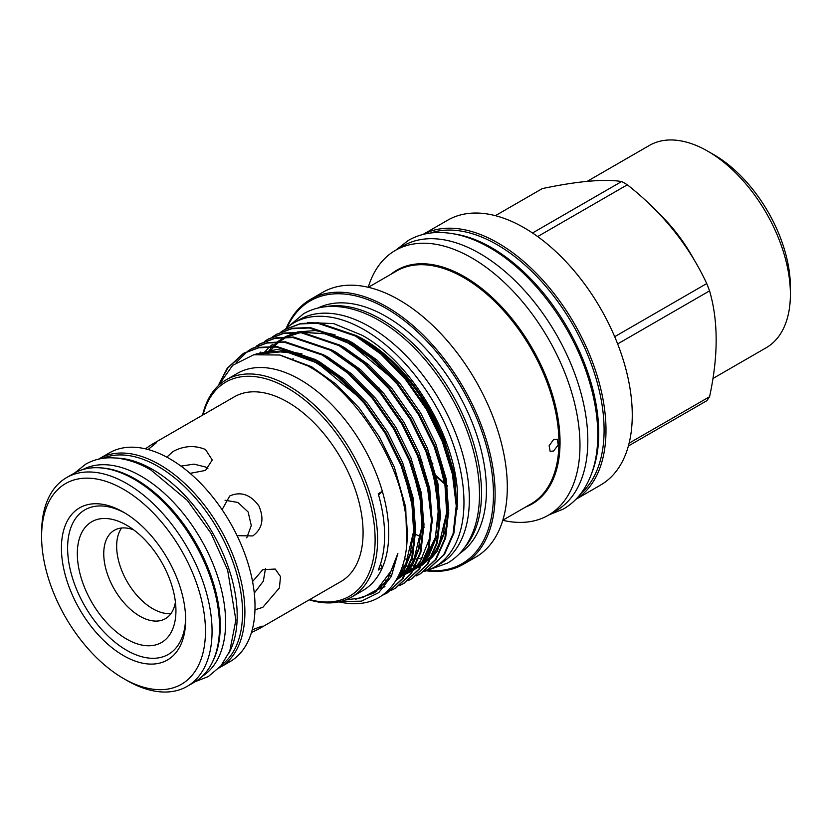 <?xml version="1.0" encoding="UTF-8"?>
<svg xmlns="http://www.w3.org/2000/svg" width="832" height="832" viewBox="0 0 832 832"><rect width="100%" height="100%" fill="white"/><g stroke="black" fill="none" stroke-linecap="round" stroke-linejoin="round"><path stroke-width="1.25" d="M100.526 467.865A119.423 68.952 60 0 1 135.814 479.315A119.423 68.952 60 0 1 212.534 661.866M82.836 469.539A119.423 68.952 60 0 1 141.18 476.216A119.423 68.952 60 0 1 218.826 580.216A119.423 68.952 60 0 1 202.238 676.343M180.97 466.107L193.981 464.131L205.504 466.981L207.938 468.707M170.986 613.538A51.043 29.474 60 0 1 152.745 608.722A51.043 29.474 60 0 1 121.43 569.702A51.043 29.474 60 0 1 121.597 528.008M175.417 602.066A51.043 29.474 60 0 1 165.36 618.706A51.043 29.474 60 0 1 139.838 616.179A51.043 29.474 60 0 1 106.496 571.199A51.043 29.474 60 0 1 114.317 530.296A51.043 29.474 60 0 1 133.754 529.911M126.63 525.2A69.732 40.258 -120 0 0 77.324 553.665A69.732 40.258 -120 0 0 126.63 639.059A69.732 40.258 -120 0 0 175.937 610.594A69.732 40.258 -120 0 0 126.63 525.2L126.63 525.2M123.531 512.2A87.838 50.71 -120 0 0 61.422 548.059A87.838 50.71 -120 0 0 123.531 655.637A87.838 50.71 -120 0 0 185.64 619.778A87.838 50.71 -120 0 0 123.531 512.2L123.531 512.2M125.102 513.126A83.45 48.183 -120 0 0 67.621 548.943A83.45 48.183 -120 0 0 126.63 650.27A83.45 48.183 -120 0 0 185.619 617.958M126.828 680.43L123.531 678.517A115.866 66.893 60 0 1 41.6 536.619A115.866 66.893 60 0 1 123.531 489.31A115.866 66.893 60 0 1 205.462 631.218A115.866 66.893 60 0 1 123.531 678.517L126.828 680.43A120.536 69.597 60 0 0 187.096 686.4L194.532 682.105A120.536 69.597 60 0 0 213.013 585.52A120.536 69.597 60 0 0 134.264 479.305A120.536 69.597 60 0 0 73.996 473.335L66.56 477.62A120.536 69.597 60 0 1 126.828 483.59A120.536 69.597 60 0 1 205.577 589.815A120.536 69.597 60 0 1 187.096 686.4M254.966 609.783L262.808 607.35L279.396 587.922L280.519 576.597L275.236 569.057L262.808 569.681L252.554 581.558M251.43 632.601L258.814 628.94L262.07 626.101L252.21 629.845M237.078 535.673L252.782 535.933C262.434 528.788 264.441 518.752 258.825 505.814C250.453 494.468 240.75 491.192 229.715 495.976L222.082 509.704M148.086 449.519L156.26 442.853L152.183 444.246L234.354 396.802A106.642 61.568 60 0 1 287.674 402.074A106.642 61.568 60 0 1 357.344 496.049A106.642 61.568 60 0 1 340.995 581.495L258.814 628.94M190.081 473.356L205.504 470.423L212.254 459.961L205.504 449.519C194.626 445.037 183.758 445.723 172.879 451.589L166.837 457.163M225.035 500.23L237.952 502.476L248.123 511.971L251.274 525.533L246.761 537.857M152.183 444.246L145.319 448.812M265.512 568.422L263.328 581.183L254.27 593.081M98.623 459.118A120.536 69.597 60 0 1 99.393 458.671A120.536 69.597 60 0 1 159.661 464.641A120.536 69.597 60 0 1 238.41 570.856A120.536 69.597 60 0 1 219.929 667.441A120.536 69.597 60 0 1 219.149 667.888M99.393 458.671L109.512 452.826A120.536 69.597 60 0 1 169.78 458.796A120.536 69.597 60 0 1 248.529 565.011A120.536 69.597 60 0 1 230.048 661.606L219.929 667.441M116.002 458.037A119.423 68.952 60 0 1 152.745 469.539A119.423 68.952 60 0 1 228.779 653.38M102.762 458.349A119.423 68.952 60 0 1 158.111 466.44A119.423 68.952 60 0 1 234.946 567.84A119.423 68.952 60 0 1 221.894 664.685M454.334 233.958A151.403 87.412 60 0 1 491.67 247.749A151.403 87.412 60 0 1 592.01 472.42M430.435 233.033A151.403 87.412 60 0 1 497.037 244.65A151.403 87.412 60 0 1 593.455 370.209A151.403 87.412 60 0 1 580.85 493.574M285.106 329.368A140.92 81.359 60 0 1 293.862 322.858A140.92 81.359 60 0 1 364.322 329.836A140.92 81.359 60 0 1 456.383 454.022A140.92 81.359 60 0 1 434.782 566.935A140.92 81.359 60 0 1 424.091 571.47M293.862 322.858L299.229 319.758A140.92 81.359 60 0 1 369.689 326.737A140.92 81.359 60 0 1 461.75 450.923A140.92 81.359 60 0 1 440.149 563.836L434.782 566.935M714.002 154.794L707.814 151.216L714.002 154.794A108.035 62.379 60 0 1 790.4 287.113L790.4 294.268A116.802 67.434 -120 0 0 707.814 151.216L707.814 151.216A116.802 67.434 -120 0 0 649.407 145.434L587.226 181.334M712.941 378.498L766.21 347.734A116.802 67.434 -120 0 0 790.4 294.268M427.19 570.461A151.757 87.61 -120 0 0 491.41 468.905A151.757 87.61 -120 0 0 386.162 308.381A151.757 87.61 -120 0 0 287.009 327.673M286.218 328.349A152.922 88.286 60 0 1 310.534 299.374A152.922 88.286 60 0 1 386.994 306.946A152.922 88.286 60 0 1 486.886 441.709A152.922 88.286 60 0 1 463.445 564.242A152.922 88.286 60 0 1 426.202 570.804M537.659 236.569L627.338 184.798A136.656 78.894 -120 0 0 624.499 183.102A136.656 78.894 -120 0 0 621.66 181.511L532.511 232.991M627.338 184.798C662.49 212.514 688.948 245.43 706.732 283.556L614.692 336.69M617.646 343.938L709.571 290.867A136.656 78.894 -120 0 0 706.732 283.556M709.571 290.867C718.349 321.006 718.349 356.283 709.571 396.729L629.106 443.175M628.368 446.004L706.732 400.764A136.656 78.894 -120 0 0 709.571 396.729M422.947 234.478L447.668 220.199A152.922 88.286 60 0 1 524.129 227.77A152.922 88.286 60 0 1 624.031 362.523A152.922 88.286 60 0 1 600.59 485.066L575.869 499.346M423.072 234.447A152.922 88.286 60 0 1 497.869 242.934A152.922 88.286 60 0 1 597.314 376.189A152.922 88.286 60 0 1 575.952 499.242M368.243 287.279A152.922 88.286 60 0 1 395.387 250.38A152.922 88.286 60 0 1 471.848 257.962A152.922 88.286 60 0 1 571.75 392.714A152.922 88.286 60 0 1 548.309 515.247A152.922 88.286 60 0 1 502.788 520.312M395.387 250.38L403.239 245.856A152.922 88.286 60 0 1 479.7 253.427A152.922 88.286 60 0 1 579.592 388.18A152.922 88.286 60 0 1 556.161 510.723L548.309 515.247M310.534 299.374L322.712 292.344A152.922 88.286 60 0 1 399.173 299.915A152.922 88.286 60 0 1 499.075 434.668A152.922 88.286 60 0 1 475.634 557.211L463.445 564.242M325.104 306.79A141.794 81.869 60 0 1 381.254 319.353A141.794 81.869 60 0 1 469.799 431.943A141.794 81.869 60 0 1 464.318 547.914M317.98 308.038A141.794 81.869 60 0 1 386.162 316.514A141.794 81.869 60 0 1 478.057 439.036A141.794 81.869 60 0 1 459.67 553.467M280.904 332.01L284.544 329.69L299.936 323.96L317.595 323.201L355.41 336.003L380.869 354.078L405.486 379.392L426.618 409.666L442.312 441.605L452.39 474.042L456.238 505.866L453.118 533.666L443.695 554.85L428.334 569.213L424.497 571.189M428.73 568.984L444.486 554.382L453.908 533.198L457.028 505.409L453.19 473.585L443.113 441.147L427.409 409.209L406.276 378.934L381.659 353.61L356.21 335.546L318.396 322.743L300.726 323.502L284.939 329.462M218.234 385.788L232.721 365.3L253.718 354.786L279.625 355.004L307.934 365.966C351.78 389.584 393.713 450.403 403.915 504.93C415.698 559.946 394.982 602.649 356.876 603.616A139.662 80.631 60 0 1 338.905 601.879M219.118 383.791L227.219 368.285L243.246 353.538L258.638 347.807L276.297 347.048L314.122 359.85L339.57 377.915L364.187 403.239L385.32 433.514L401.024 465.452L411.091 497.89L414.939 529.703L411.819 557.502L402.397 578.687L387.036 593.05L381.378 595.816M387.431 592.821L403.198 578.23L412.62 557.045L415.74 529.246L411.892 497.432L401.814 464.984L386.121 433.046L364.978 402.771L340.371 377.458L314.912 359.382L277.098 346.59L259.438 347.35L244.036 353.07L228.01 367.817L221.946 378.414M247.863 351.083L251.503 348.764L266.895 343.034L284.554 342.274L322.379 355.077L347.828 373.152L372.445 398.466L393.578 428.74L409.282 460.678L419.359 493.116L423.197 524.94L420.077 552.739L410.654 573.924L395.294 588.286L391.456 590.262M395.689 588.047L411.455 573.456L420.878 552.271L423.998 524.482L420.15 492.658L410.082 460.221L394.378 428.282L373.246 398.008L348.629 372.684L323.18 354.619L285.355 341.817L267.696 342.576L251.898 348.535M256.131 346.32L259.761 344.001L275.163 338.27L292.822 337.511L330.637 350.314L356.086 368.378L380.702 393.702L401.835 423.977L417.539 455.915L427.617 488.353L431.454 520.166L428.334 547.966L418.912 569.15L403.551 583.513L399.724 585.489M403.946 583.284L419.713 568.693L429.135 547.508L432.255 519.709L428.407 487.895L418.34 455.447L402.636 423.509L381.503 393.234L356.886 367.921L331.438 349.846L293.613 337.054L275.954 337.813L260.166 343.772M264.389 341.546L268.018 339.227L283.421 333.497L301.08 332.738L338.894 345.54L364.343 363.615L388.96 388.929L410.093 419.203L425.797 451.142L435.874 483.579L439.722 515.403L436.602 543.202L427.18 564.387L411.809 578.75L407.982 580.726M412.214 578.51L427.97 563.919L437.393 542.734L440.513 514.946L436.665 483.122L426.598 450.684L410.894 418.746L389.761 388.471L365.144 363.147L339.695 345.082L301.87 332.28L284.211 333.039L268.424 338.998M272.646 336.783L276.276 334.464L291.678 328.734L309.338 327.974L347.152 340.777L372.601 358.842L397.218 384.166L418.35 414.44L434.054 446.378L444.132 478.816L447.98 510.63L444.86 538.429L435.438 559.614L420.066 573.976L416.239 575.952M420.472 573.747L436.228 559.156L445.65 537.971L448.77 510.172L444.933 478.358L434.855 445.91L419.151 413.972L398.018 383.698L373.402 358.384L347.953 340.309L310.128 327.517L292.469 328.276L276.682 334.235M236.163 362.575L247.489 351.354M203.05 414.877A123.666 71.396 60 0 1 287.674 388.18A123.666 71.396 60 0 1 374.41 526.417A123.666 71.396 60 0 1 309.691 599.57M202.592 415.137A125.414 72.405 60 0 1 226.21 379.818A125.414 72.405 60 0 1 288.912 386.038A125.414 72.405 60 0 1 370.843 496.548A125.414 72.405 60 0 1 351.624 597.043A125.414 72.405 60 0 1 309.234 599.841M553.592 439.546L549.12 445.786L550.15 451.37L553.592 450.986L558.272 444.881L557.159 439.234L553.592 439.546M456.955 509.746C463.757 451.89 416.52 365.227 362.107 335.265L333.59 323.554L307.497 322.598M226.21 379.818L237.359 373.381A125.414 72.405 60 0 1 300.061 379.6A125.414 72.405 60 0 1 382.356 491.348A125.414 72.405 60 0 1 382.356 567.674A125.414 72.405 60 0 1 362.773 590.606L351.624 597.043M340.257 601.567L361.348 601.182L378.778 592.613L391.352 576.347L397.873 553.405L391.092 571.002L376.938 589.711L362.43 597.646L345.27 600.028M378.612 495.071A72.998 42.151 -120 0 1 382.356 491.348L378.227 493.73A125.414 72.405 -120 0 1 378.227 570.055L382.356 567.674A72.998 42.151 -120 0 1 380.536 563.94M369.283 343.886A128.658 74.277 60 0 1 446.035 448.874M356.699 335.826A128.658 74.277 60 0 1 364.322 339.851A128.658 74.277 60 0 1 453.066 473.034M404.591 558.958A128.658 74.277 -120 0 0 408.148 559.198M412.017 559.218A128.658 74.277 -120 0 0 416.281 558.927M418.954 558.553A128.658 74.277 -120 0 0 422.542 557.814M426.078 556.785A128.658 74.277 -120 0 0 429.177 555.62M420.774 396.843A139.776 80.704 -120 0 0 434.169 420.035M292.937 358.925A128.658 74.277 60 0 1 293.072 358.394M402.636 566.062L404.914 566.124M406.744 566.114L409.074 566.01M409.708 565.958L415.522 565.188M417.643 564.73L418.964 564.398M495.394 215.675L542.277 188.604C577.418 181.178 603.886 178.818 621.66 181.511M432.973 463.902A152.922 88.286 60 0 1 430.414 460.97M41.6 536.619L41.6 532.802A120.536 69.597 60 0 1 66.56 477.62M310.981 366.423A135.054 77.969 -120 0 0 310.991 367.734M407.69 530.234A134.462 77.636 60 0 1 407.181 529.942A134.462 77.636 60 0 1 407.004 529.838M312.146 368.43A134.462 77.636 60 0 1 312.114 367.068M502.819 520.208L531.076 503.89A134.462 77.636 -120 0 0 551.689 396.146A134.462 77.636 -120 0 0 463.84 277.649A134.462 77.636 -120 0 0 396.604 270.993L368.358 287.3M378.924 387.795A134.462 77.636 -120 0 0 380.401 391.914M419.869 459.399A134.462 77.636 -120 0 0 422.77 462.748M434.741 475.155A134.462 77.636 -120 0 0 445.266 484.39M446.295 485.222A134.462 77.636 -120 0 0 447.45 486.127M447.366 485.566A135.054 77.969 60 0 1 446.191 484.64M445.151 483.798A135.054 77.969 60 0 1 434.522 474.365L445.151 483.766M391.05 274.196A135.054 77.969 60 0 1 464.558 276.765A135.054 77.969 60 0 1 554.382 401.471A135.054 77.969 60 0 1 525.512 507.104M658.434 212.992A116.802 67.434 60 0 1 694.73 260.894M407.056 531.17A135.054 77.969 -120 0 0 407.68 531.523M422.718 537.441A134.462 77.636 60 0 1 415.698 534.414M375.846 591.822L371.259 593.674M255.622 354.401L285.106 351.416L317.574 363.168L359.518 397.748M405.153 476.632L411.965 504.483L413.722 531.024L410.155 553.987L401.866 571.73L398.507 576.066M384.582 586.83L376.958 589.69M413.41 471.858L420.222 499.71L421.98 526.25L418.413 549.214L410.124 566.966L408.065 569.733M406.702 571.366L396.146 580.268M429.926 462.322L436.738 490.173L438.495 516.714L434.928 539.677L426.639 557.43L424.58 560.196M423.218 561.829L413.566 570.17M412.734 570.69L405.818 574.049M405.142 574.309L398.455 576.16M266.76 353.527L272.116 346.767M272.563 346.299L277.306 341.973M277.898 341.515L284.586 337.22M285.49 336.762L298.251 332.53M300.487 332.166L325.031 333.705L350.615 344.094L392.548 378.674M438.183 457.558L445.006 485.41L446.753 511.95L443.186 534.914L434.897 552.656L432.848 555.433M431.475 557.066L421.824 565.406M420.992 565.916L414.086 569.286M413.4 569.535L407.95 571.126M405.829 571.553L400.317 572.218M397.873 553.405L387.494 580.029L373.766 593.174L355.254 599.383M280.457 355.181L311.459 366.694L335.743 383.916L359.226 408.044L379.392 436.894L394.378 467.334L405.746 507.343L406.744 544.742M376.854 591.105L373.079 592.55M254.592 354.598L276.713 349.45L301.964 353.85M314.538 359.174L319.717 361.93L344.001 379.153L367.484 403.281L387.65 432.13L402.636 462.571L413.234 498.222L415.74 532.418M414.128 545.241L404.009 570.492L397.311 578.292M384.925 586.414L378.113 588.713M255.466 354.432L256.35 353.766M322.795 354.411L327.974 357.157L352.258 374.379L375.742 398.507L395.907 427.357L410.894 457.798L421.491 493.449L423.998 527.644M422.386 540.478L412.266 565.729L406.734 572.395M405.59 573.508L396.178 580.216M384.051 584.459L382.054 584.813M258.856 353.912L260.853 352.019M331.053 349.638L336.242 352.394L360.516 369.616L383.999 393.744L404.165 422.594L419.151 453.034L429.749 488.686L432.255 522.881M430.654 535.704L420.534 560.955L414.991 567.632M387.223 580.414L385.507 580.538M263.182 353.569L269.11 347.256M270.244 346.278L272.875 344.23M339.321 344.874L344.5 347.62L368.774 364.842L392.257 388.97L412.422 417.82L427.409 448.261L438.006 483.912L440.513 518.107M438.911 530.941L428.792 556.192L423.249 562.858M422.105 563.971L413.525 570.232M409.895 572.031L406.162 573.456M390.104 575.858L388.565 575.827M268.07 353.558L270.629 349.856M273.52 346.341L277.971 341.962M278.512 341.505L284.523 337.23M285.303 336.762L295.558 332.436M297.19 331.989L315.359 330.554L335.005 334.776M347.578 340.101L352.758 342.857L377.031 360.079L400.525 384.207L420.69 413.057L435.666 443.498L446.264 479.149L448.77 513.344M447.169 526.167L437.05 551.418L431.506 558.095M408.824 570.159L407.774 570.357M392.673 570.762L391.29 570.596M355.836 335.338L361.015 338.083L385.289 355.306L408.782 379.434L428.948 408.283L443.934 438.724L454.522 474.375L457.028 508.57M74.776 472.888L85.654 464.204C92.56 460.262 100.183 458.13 108.524 457.829C122.179 457.475 136.271 461.5 150.79 469.893L187.346 500.406L211.12 533.468L227.646 570.086L235.872 620.006L229.788 651.092L220.875 665.943L208.27 676.572L195.302 681.658M288.798 326.238L303.493 313.789C311.459 309.234 320.278 306.779 329.94 306.426C345.821 306.01 362.274 310.71 379.298 320.538C417.591 342.233 453.908 389.834 469.789 438.558C476.84 459.878 480.043 480.054 479.409 499.075C478.754 516.651 474.635 531.596 467.043 543.92C461.906 552.115 455.374 558.511 447.45 563.129L429.312 569.639M395.918 250.078L408.356 240.406C416.874 235.529 426.317 232.898 436.675 232.523C453.71 232.066 471.39 237.13 489.715 247.707C530.982 271.076 570.19 322.442 587.319 375.003C594.922 398.008 598.385 419.754 597.688 440.253C596.981 459.16 592.561 475.228 584.407 488.446C578.906 497.224 571.917 504.078 563.43 509.018L548.839 514.946M427.721 453.554L430.799 457.309M446.191 484.609L447.356 485.534M428.334 569.213L429.125 568.755M387.036 593.05L387.837 592.592M395.294 588.286L396.094 587.829M403.551 583.513L404.352 583.055M411.809 578.75L412.61 578.292M420.066 573.976L420.867 573.518M243.246 353.527L244.036 353.07M251.503 348.764L252.304 348.306M259.761 344.001L260.562 343.533M268.018 339.227L268.819 338.77M276.276 334.464L277.077 333.996M284.544 329.69L285.334 329.233M379.902 588.64L375.357 590.949M258.794 353.922L271.752 351.187L291.689 352.882L313.113 360.859L337.303 376.646L360.318 398.663M404.799 475.623L411.944 504.525L413.639 531.357L405.579 564.876L399.391 574.257M381.711 586.945L379.07 587.839M413.067 470.85L420.191 499.72L421.897 526.521L413.847 560.082L408.866 567.975M407.524 569.639L397.072 578.708M384.613 583.804L382.564 584.23M387.535 579.966L385.798 580.133M429.541 461.209L433.774 475.758L438.474 508.81L435.417 537.358L425.381 558.438M424.05 560.102L414.45 568.63M413.618 569.161L406.63 572.593M405.943 572.842L399.194 574.683M390.291 575.526L388.742 575.515M268.507 353.579L273.77 346.85M274.217 346.372L279.022 341.973M279.614 341.505L286.416 337.199M287.342 336.742L300.258 332.665M302.505 332.342L324.626 333.788L346.008 341.723L370.271 357.521L393.349 379.59M437.84 456.539L445.006 485.659L446.659 512.647L438.911 545.21L433.638 553.675M432.307 555.339L422.708 563.867M421.876 564.387L414.887 567.819M414.201 568.079L408.034 569.795M407.399 569.92L400.951 570.69M392.777 570.513L391.394 570.367"/></g></svg>
